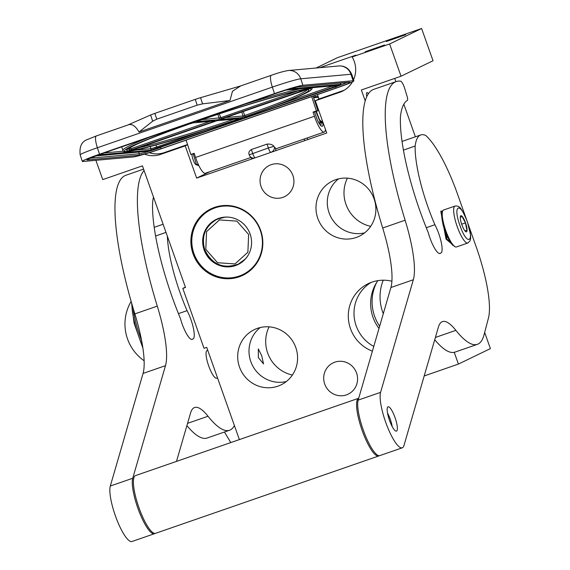 <?xml version="1.0" encoding="UTF-8"?>
<svg xmlns="http://www.w3.org/2000/svg" width="570" height="570" viewBox="0 0 570 570"><rect width="100%" height="100%" fill="white"/><g stroke="black" fill="none" stroke-linecap="round" stroke-linejoin="round"><path stroke-width="0.85" d="M352.474 81.845A24.446 23.726 -115.8 0 1 342.463 91.186A24.446 23.726 -115.8 0 1 339.977 92.212L315.303 100.762L319.001 98.973L343.674 90.423A24.446 23.726 -115.8 0 0 344.273 90.203M353.528 79.786A24.446 23.726 -115.8 0 0 354.248 61.403A24.446 23.726 -115.8 0 0 352.16 56.95L389.624 43.968L401.045 76.216L361.344 89.975L365.199 100.862M95.903 160.305L102.735 179.614L142.436 165.856L185.507 287.472L182.813 288.406L204.017 348.291L206.71 347.358L239.379 439.605M191.947 154.356A6.234 1.489 70.9 0 0 193.08 159.586A6.234 1.489 70.9 0 0 196.472 164.823A6.234 1.489 70.9 0 0 196.707 164.609M401.045 76.216L433.022 60.748L421.608 28.5L337.497 57.656L316.086 68.008M415.387 136.807L403.831 104.175M395.865 81.681L394.711 78.411M424.194 375.944L458.408 364.08L490.392 348.612L484.664 332.431M185.392 287.159L182.813 288.406M324.708 384.045A17.357 16.851 64.2 0 1 333.079 362.898A17.357 16.851 64.2 0 1 356.556 373.008A17.357 16.851 64.2 0 1 348.192 394.148A17.357 16.851 64.2 0 1 324.708 384.045M261.067 186.54A17.357 16.851 64.2 0 1 269.432 165.4A17.357 16.851 64.2 0 1 292.916 175.503A17.357 16.851 64.2 0 1 284.551 196.65A17.357 16.851 64.2 0 1 261.067 186.54M374.077 198.837A30.68 29.782 64.2 0 1 359.285 236.208A30.68 29.782 64.2 0 1 317.782 218.346A30.68 29.782 64.2 0 1 332.574 180.975A30.68 29.782 64.2 0 1 374.077 198.837M260.668 230.387A36.851 35.775 64.2 0 1 242.898 275.281A36.851 35.775 64.2 0 1 193.045 253.828A36.851 35.775 64.2 0 1 210.807 208.934A36.851 35.775 64.2 0 1 260.668 230.387M295.787 347.522A30.68 29.782 64.2 0 1 280.996 384.893A30.68 29.782 64.2 0 1 239.486 367.03A30.68 29.782 64.2 0 1 254.277 329.66A30.68 29.782 64.2 0 1 295.787 347.522M372.395 351.156A36.851 35.775 64.2 0 1 350.457 328.569A36.851 35.775 64.2 0 1 368.22 283.675A36.851 35.775 64.2 0 1 391.911 281.231M315.303 100.762L326.724 133.01L196.636 178.104L185.214 145.856L160.541 154.406L164.246 152.618L187.544 144.538M144.545 154.142A24.446 23.726 -115.8 0 0 160.541 154.406M458.408 364.08L454.247 352.324M187.594 144.702L185.214 145.856M209.931 171.67L196.636 178.104M319.001 98.973L317.462 94.627M384.522 44.98L365.192 51.749L384.522 44.98M405.662 34.749L386.339 41.525L405.662 34.749M319.756 67.68L355.865 55.162L352.16 56.95M421.608 28.5L389.624 43.968M368.363 93.765A6.234 1.489 70.9 0 0 366.88 92.561A6.234 1.489 70.9 0 0 366.816 96.515M338.53 178.859A30.68 29.782 64.2 0 0 329.097 212.874A30.68 29.782 -115.8 0 0 364.643 232.852M245.321 273.906A36.851 35.775 -115.8 0 0 245.691 273.771M260.233 327.543A30.68 29.782 64.2 0 0 250.8 361.558A30.68 29.782 -115.8 0 0 286.354 381.537M371.141 282.428A36.851 35.775 64.2 0 0 356.165 325.812A36.851 35.775 -115.8 0 0 373.778 346.418M149.269 152.71A24.446 23.726 -115.8 0 0 164.246 152.618M258.338 357.547L258.331 348.904L261.772 355.887L263.532 363.916L258.338 357.547M292.396 375.031A33.609 32.625 -115.8 0 1 267.672 353.037A33.609 32.625 64.2 0 1 269.09 326.845M370.685 226.347A33.609 32.625 -115.8 0 1 345.962 204.345A33.609 32.625 64.2 0 1 347.379 178.161M379.656 326.204A42.536 41.289 -115.8 0 1 374.583 316.186A42.536 41.289 64.2 0 1 376.699 282.399M383.297 313.692A44.61 43.306 -115.8 0 1 382.67 312.018A44.61 43.306 64.2 0 1 383.232 280.205M379.007 328.441A40.092 38.917 -115.8 0 1 372.98 317.269A40.092 38.917 64.2 0 1 377.882 280.647M316.357 106.049A11.001 2.622 -109.1 0 1 317.846 107.937M322.877 122.151A11.001 2.622 -109.1 0 1 322.228 126.276A11.001 2.622 -109.1 0 1 322.079 126.312A11.001 2.622 -109.1 0 1 315.937 116.123L314.562 111.955L317.925 110.787L313.08 96.152M275.652 150.715A4.888 4.888 0 0 0 275.524 148.107L274.384 147.16L274.405 148.286A4.56 3.534 143.4 0 1 273.956 149.682A4.56 3.534 143.4 0 1 270.928 152.347M274.077 146.447L273.963 146.305C272.467 144.609 270.173 143.868 267.073 144.096L268.356 147.965L273.963 146.305M271.491 75.254A12.219 2.914 70.9 0 0 271.327 75.29A12.219 2.914 70.9 0 0 272.339 87.103A24.446 1.404 -18.3 0 1 300.746 78.788L302.891 85.279L353.101 80.748A24.446 1.404 161.7 0 1 353.877 80.84A24.446 1.404 161.7 0 1 336.649 87.98L186.077 140.092L190.829 154.463L194.192 153.294L195.567 157.463L314.448 116.259A17.114 4.083 70.9 0 0 323.995 132.105A17.114 4.083 70.9 0 0 324.23 132.048A17.114 4.083 70.9 0 0 325.406 129.297M195.567 157.463A17.114 4.083 70.9 0 0 205.122 173.301A17.114 4.083 70.9 0 0 205.357 173.251L250.907 157.463M186.098 140.163L161.702 148.62A24.446 1.404 161.7 0 1 133.294 156.935L83.085 161.467A24.446 1.404 161.7 0 1 82.308 161.367L80.163 154.883A24.446 1.404 -18.3 0 1 97.392 147.744L99.536 154.228L274.483 93.594A24.446 1.404 161.7 0 1 302.891 85.279M99.536 154.228A24.446 1.404 161.7 0 0 82.308 161.367M190.829 154.463L194.306 153.636M311.676 96.558L316.428 110.922L313.065 112.09L314.562 111.955M314.448 116.259L313.065 112.09M314.839 95.539L315.296 96.708L318.11 96.458M316.428 110.922L317.925 110.787M240.234 86.063L200.54 97.684A7.332 0.42 -18.3 0 0 195.261 99.379L154.855 113.38A7.332 0.42 -18.3 0 0 150.623 114.983L127.63 125.094M240.654 85.942L232.474 91.257L229.974 100.505L139.023 132.026C135.297 125.535 131.421 123.255 127.388 125.201M127.773 125.044L96.38 135.924A12.219 2.914 70.9 0 0 97.392 147.744L272.339 87.103L274.483 93.594M318.879 99.03A23.22 5.543 70.9 0 0 318.26 97.306L318.395 97.256M255.082 157.84A4.888 1.168 70.9 0 1 252.653 153.401L251.37 149.532C248.955 151.221 248.271 152.995 249.304 154.855M270.786 152.397A4.888 1.168 -109.1 0 1 268.356 147.965L249.204 154.833L249.019 154.278L249.254 154.769M251.37 149.532L267.073 144.096M275.51 148.093L274.405 148.286M313.6 97.727L318.26 97.306M315.296 96.708L313.471 97.342M139.023 132.026L152.667 121.182L156.771 119.173L197.177 105.172L202.592 103.875L229.974 100.505M254.94 157.89A4.56 3.534 143.4 0 1 252.289 157.933A4.888 4.888 0 0 1 249.204 154.833M274.384 147.16L274.427 147.559A4.888 4.888 0 0 0 274.377 147.081M193.622 121.93L197.576 121.018A98.389 5.657 161.7 0 1 307.601 88.934L308.014 87.424M310.493 87.873L286.24 90.024M244.38 117.163L249.147 116.344L333.144 87.231L337.255 85.422L311.662 87.759M308.662 88.799L308.498 88.856A98.389 5.657 161.7 0 1 245.656 116.679C280.682 104.36 302.171 95.71 310.137 90.715C311.911 89.319 312.524 88.322 311.975 87.737M98.902 154.769L123.811 152.639L124.246 151.121M149.098 137.363A99.615 5.728 161.7 0 0 122.835 150.309C122.828 151.221 124.125 151.641 126.704 151.57L127.074 151.506A98.389 5.657 161.7 0 1 189.917 123.676L189.546 123.341M135.76 150.081L150.936 148.706A1.226 1.183 84.8 0 1 150.195 150.259L241.295 119.066L242.941 118.339L237.989 119.337A98.389 5.657 161.7 0 1 127.972 151.428L127.872 151.456M124.88 152.496L150.195 150.259M455.024 206.055L443.581 210.024A19.558 4.667 70.9 0 0 443.46 210.073A19.558 4.667 70.9 0 0 442.698 210.964A19.558 4.667 70.9 0 0 445.761 230.544A19.558 4.667 70.9 0 0 455.109 246.782A19.558 4.667 70.9 0 0 456.392 246.974L467.835 243.012L470.022 240.918L470.628 238.374L470.571 234.961L467.436 221.93C461.094 206.739 459.178 205.677 455.024 206.055A19.558 4.667 70.9 0 0 457.197 226.575A19.558 4.667 70.9 0 0 467.835 243.012M444.358 228.641A18.575 4.432 70.9 0 0 445.077 230.75A18.575 4.432 70.9 0 0 452.943 245.435M442.698 210.964L442.163 212.154A18.575 4.432 70.9 0 0 441.75 214.035M441.736 216.222A18.575 4.432 70.9 0 0 443.31 225.093M459.969 225.542C467.108 246.454 474.967 242.656 467.372 221.965C460.232 201.053 452.373 204.858 459.969 225.542M461.821 224.651A8.557 2.045 70.9 0 0 465.911 231.755A8.557 2.045 70.9 0 0 465.519 222.863A8.557 2.045 70.9 0 0 460.482 216.087A8.557 2.045 70.9 0 0 461.821 224.651M465.12 231.135L466.951 230.252L465.419 222.898L462.056 216.429L460.225 217.32M465.419 222.898L461.664 224.202M466.951 230.252L464.992 230.928M454.048 245.998L446.73 238.887L444.001 224.936M442.256 215.503L441.458 211.021L442.655 211.057M455.245 246.846L446.053 239.122L440.781 211.256M198.973 165.849L196.515 164.687L193.273 153.993M323.354 123.676L319.514 119.664L316.293 111.357M316.963 107.887L318.117 109.59L316.77 107.302M321.359 121.403L319.421 123.84M323.596 124.189L319.606 120.562L315.88 111.499M321.48 121.367L320.789 125.607M218.759 218.367A25.059 24.325 64.2 0 1 249.596 232.681A25.059 24.325 64.2 0 1 238.025 264.537A25.059 24.325 64.2 0 1 235.481 265.591A25.059 24.325 -115.8 0 1 204.637 251.27A25.059 24.325 -115.8 0 1 216.208 219.421A25.059 24.325 -115.8 0 1 218.759 218.367M238.68 264.202A25.059 24.325 64.2 0 1 236.799 264.95A25.059 24.325 -115.8 0 1 233.401 265.848M216.871 219.115A25.059 24.325 -115.8 0 0 212.304 222.229M215.047 207.886A36.181 35.119 64.2 0 1 260.312 230.472A36.181 35.119 64.2 0 1 239.186 276.065A36.181 35.119 -115.8 0 1 193.921 253.486A36.181 35.119 -115.8 0 1 215.047 207.886M214.099 207.544L211.256 208.919A36.665 35.596 -115.8 0 1 214.99 207.373A36.665 35.596 64.2 0 1 226.518 205.464M255.374 265.121A36.665 35.596 64.2 0 1 243.191 274.94A36.665 35.596 64.2 0 1 239.457 276.478A36.665 35.596 -115.8 0 1 194.327 255.531A36.665 35.596 -115.8 0 1 211.256 208.919M248.641 234.505L236.864 221.124L219.436 219.927L206.568 231.619L205.806 249.354L217.583 262.734L235.011 263.924L247.879 252.232L248.641 234.505M239.692 263.646L239.072 263.76M217.462 219.087L217.94 218.666M392.174 426.517A11.614 2.772 70.9 0 0 390.286 419.292A11.614 2.772 70.9 0 0 387.507 413.058M155.738 533.256A30.559 7.296 -109.1 0 1 155.546 533.335A30.559 7.296 -109.1 0 1 138.795 507.257A30.559 7.296 -109.1 0 1 135.347 475.672A30.559 7.296 70.9 0 1 135.532 475.594L358.694 398.245A30.559 7.296 70.9 0 0 358.516 398.323A30.559 7.296 -109.1 0 0 361.957 429.908A30.559 7.296 -109.1 0 0 378.715 455.986A30.559 7.296 -109.1 0 0 378.907 455.907A30.559 7.296 70.9 0 0 379.242 455.694M217.348 377.39A14.613 3.491 -109.1 0 1 216.728 378.159A14.613 3.491 -109.1 0 1 215.46 377.924A14.613 3.491 -109.1 0 1 208.556 365.534A14.613 3.491 -109.1 0 1 206.304 351.519A14.613 3.491 -109.1 0 1 206.974 350.614A14.613 3.491 -109.1 0 1 207.879 350.65M144.067 170.451A156.444 37.342 70.9 0 0 157.277 306.118A73.331 17.506 -109.1 0 1 165.492 365.662L132.739 478.259L110.309 486.032A30.559 7.296 70.9 0 0 118.653 524.101A30.559 7.296 70.9 0 0 131.998 541.5L154.427 533.727A30.559 7.296 -109.1 0 1 141.082 516.327A30.559 7.296 -109.1 0 1 132.739 478.259M143.59 169.119L125.906 175.254A156.444 37.342 70.9 0 0 124.937 175.653A156.444 37.342 70.9 0 0 134.848 313.899A73.331 17.506 70.9 0 1 143.063 373.435L110.309 486.032M186.896 425.619A117.335 28.008 70.9 0 0 207.11 438.024L229.539 430.25A117.335 28.008 70.9 0 0 234.398 425.548M224.445 432.017L230.814 442.569M176.486 461.401L190.58 412.958A73.331 17.506 -109.1 0 1 194.598 407.514A73.331 17.506 -109.1 0 1 208.036 416.257A117.335 28.008 70.9 0 0 229.539 430.25M154.954 533.434A30.559 7.296 -109.1 0 1 154.427 533.727M192.054 339.406L192.29 339.321A18.575 4.432 70.9 0 1 192.176 339.371A18.575 4.432 70.9 0 1 180.405 318.466A107.801 25.728 -109.1 0 1 152.603 202.649A122.222 29.17 -109.1 0 1 153.48 197.049M192.29 339.321L193.08 338.936A18.575 4.432 70.9 0 0 193.415 328.291A18.575 4.432 70.9 0 0 187.067 310.636A70.644 16.865 -109.1 0 1 167.345 236.194M178.439 313.628L187.067 310.636M155.582 236.009L165.998 232.396M439.89 253.5L440.126 253.415A18.575 4.432 70.9 0 1 440.011 253.465A18.575 4.432 70.9 0 1 428.248 232.56A107.801 25.728 -109.1 0 1 400.439 116.743A122.222 29.17 -109.1 0 1 407.351 100.405A4.888 1.168 70.9 0 0 407.051 96.188L404.771 88.663A7.332 1.753 70.9 0 0 400.553 81.147A156.444 37.342 70.9 0 0 396.171 81.574A156.444 37.342 70.9 0 0 395.209 81.973A156.444 37.342 70.9 0 0 405.12 220.219A73.331 17.506 -109.1 0 1 413.336 279.756L380.582 392.352L358.152 400.126A30.559 7.296 70.9 0 0 366.496 438.202A30.559 7.296 70.9 0 0 379.841 455.594L402.27 447.82A30.559 7.296 -109.1 0 1 388.925 430.428A30.559 7.296 -109.1 0 1 380.582 392.352M396.171 81.574L373.742 89.348A156.444 37.342 70.9 0 0 372.78 89.746A156.444 37.342 70.9 0 0 382.691 227.993A73.331 17.506 70.9 0 1 390.906 287.529L358.152 400.126M434.732 339.713A117.335 28.008 70.9 0 0 454.945 352.118L477.375 344.344A117.335 28.008 70.9 0 0 484.03 334.839L488.497 317.832A73.331 17.506 70.9 0 0 476.178 246.817L468.383 224.808M440.126 253.415L440.924 253.037A18.575 4.432 70.9 0 0 441.258 242.385A18.575 4.432 70.9 0 0 434.91 224.73A70.644 16.865 -109.1 0 1 415.159 146.041A85.065 20.306 -109.1 0 1 420.76 134.94A85.065 20.306 -109.1 0 1 425.819 135.517A105.115 25.087 70.9 0 1 428.398 138.118A73.331 17.506 70.9 0 1 457.525 194.128L466.367 219.101M426.274 227.722L434.91 224.73M403.418 150.109L415.159 146.041M402.27 447.82A30.559 7.296 -109.1 0 0 403.945 445.548L438.416 327.059A73.331 17.506 -109.1 0 1 442.441 321.608A73.331 17.506 -109.1 0 1 455.879 330.351A117.335 28.008 70.9 0 0 477.375 344.344M396.556 431.077A12.868 3.071 70.9 0 0 395.103 417.774A12.868 3.071 70.9 0 0 388.049 406.788A12.868 3.071 70.9 0 0 387.963 406.823A12.868 3.071 70.9 0 0 389.417 420.126A12.868 3.071 70.9 0 0 396.478 431.112A12.868 3.071 70.9 0 0 396.556 431.077M443.424 226.326A12.298 2.936 -109.1 0 1 442.676 222.485M131.549 302.812L134.043 323.012L142.913 348.206M434.696 372.303L424.187 375.979M339.977 92.212L343.674 90.423M161.225 148.663A19.558 1.126 -18.3 0 1 138.496 155.311L87.573 159.913A19.558 1.126 -18.3 0 1 100.733 154.121L275.68 93.487A19.558 1.126 -18.3 0 1 298.402 86.832L349.332 82.237A19.558 1.126 -18.3 0 1 336.172 88.022L161.225 148.663L160.541 147.53A18.333 1.054 -18.3 0 1 139.237 153.765L89.853 158.225M138.496 155.311A1.226 1.183 -95.2 0 0 139.237 153.765L138.674 152.076M87.573 159.913A1.226 1.183 -95.2 0 0 88.364 158.902M87.581 159.294L100.769 154.114M275.68 93.487L100.748 154.121M298.402 86.832A1.226 1.183 84.8 0 1 298.131 86.889C294.369 87.488 286.895 89.682 275.695 93.48M349.332 82.237A1.226 1.183 84.8 0 1 349.054 82.294L298.131 86.889M346.952 82.486A18.333 1.054 -18.3 0 1 335.488 86.889L160.462 147.281M336.172 88.022L335.402 86.633M353.877 80.84L351.733 74.356A24.446 1.404 -18.3 0 0 350.956 74.257A12.219 11.849 84.8 0 0 338.637 65.97L288.434 70.509A12.219 11.849 84.8 0 1 300.746 78.788L350.956 74.257L353.101 80.748M96.551 135.888A12.219 2.914 70.9 0 0 96.38 135.924L86.284 139.992C81.382 142.151 79.344 147.117 80.163 154.883M202.592 103.875L200.54 97.684M152.667 121.182L150.623 114.983M156.771 119.173L154.855 113.38M197.177 105.172L195.261 99.379M96.237 155.874A1.226 1.183 -95.2 0 1 95.967 155.931L146.889 151.335A1.226 1.183 -95.2 0 0 147.16 151.278L96.237 155.874A9.776 0.563 -18.3 0 1 95.924 155.838M289.788 88.956L340.055 84.417A9.776 0.563 -18.3 0 1 333.471 87.317L158.524 147.951A9.776 0.563 -18.3 0 1 147.16 151.278M340.832 83.035A1.226 1.183 84.8 0 1 340.055 84.417M333.507 87.303L333.486 87.31C344.38 82.85 339.606 85.614 341.138 82.914M158.56 147.944L333.486 87.31M307.601 88.934L310.864 87.801M311.762 87.723L308.498 88.856M190.259 123.099L191.47 122.985L189.917 123.676M123.811 152.639L127.074 151.506M127.972 151.428L124.702 152.561M303.041 90.516L218.424 119.693L196.629 121.659L198.374 120.897A95.945 5.515 -18.3 0 1 304.658 89.796L303.041 90.516L302.663 90.11M193.266 122.821L215.061 120.854L213.415 121.581L128.77 150.758A95.945 5.515 -18.3 0 1 190.323 123.69L193.266 122.821A1.226 1.183 84.8 0 1 192.938 122.885M132.532 149.846L217.149 120.669L238.944 118.703L237.191 119.458A95.945 5.515 -18.3 0 1 130.915 150.565L214.341 121.488M242.307 117.534L220.512 119.501L222.158 118.781L306.803 89.604A95.945 5.515 -18.3 0 1 245.25 116.665L242.307 117.534A1.226 1.183 -95.2 0 0 243.048 115.988L225.699 117.555M197.277 120.662L197.576 121.018M244.088 104.438A99.615 5.728 -18.3 0 1 300.312 88.792M195.474 121.289A1.226 1.183 84.8 0 1 194.833 121.823M337.255 85.422A1.226 1.183 84.8 0 1 336.984 85.479L311.64 87.766M333.258 85.814L275.673 105.778M333.144 87.231L332.395 85.892M249.147 116.344L248.627 115.639M246.304 117.171A1.226 1.183 -95.2 0 0 247.095 116.18M244.103 117.37A1.226 1.183 -95.2 0 0 244.737 116.843M99.03 154.876A1.226 1.183 -95.2 0 0 99.522 154.548M123.54 151.185L104.182 152.931M191.47 122.985A1.226 1.183 84.8 0 1 191.199 123.042L190.123 123.141M240.412 118.603A1.226 1.183 -95.2 0 0 240.462 118.596L237.989 119.337M242.941 118.339A1.226 1.183 -95.2 0 1 242.67 118.396L240.483 118.596A1.226 1.183 -95.2 0 0 240.739 118.539M240.875 118.56L241.295 119.066M150.231 146.568L150.936 148.706L156.615 147.046L157.299 148.179M155.952 145.029L156.615 147.046L204.117 130.58M297.248 91.157L220.583 117.726L201.88 119.707M221.26 118.859L219.308 113.872M218.424 119.693A1.226 1.183 -95.2 0 0 219.158 118.147L217.897 114.335M196.629 121.659A1.226 1.183 -95.2 0 0 197.263 121.125M198.374 120.897L198.388 120.897C242.699 105.6 291.876 91.228 304.423 89.846A1.226 1.168 82.7 0 1 304.202 89.853M215.061 120.854A1.226 1.183 84.8 0 1 214.783 120.918L192.995 122.885M213.415 121.581L212.988 121.075M210.188 121.332L129.518 149.212A94.72 5.451 -18.3 0 1 127.773 149.048M131.634 149.924L130.466 147.324M128.77 150.758A1.226 1.197 -92.1 0 0 129.518 149.212L129.148 148.086M190.323 123.69L193.009 122.878M214.306 121.503L216.892 120.726A1.226 1.183 84.8 0 1 216.821 120.733M217.149 120.669A1.226 1.183 84.8 0 1 216.878 120.726L238.666 118.76A1.226 1.183 84.8 0 0 238.944 118.703M237.191 119.458L236.807 118.93M234.028 119.18A94.72 5.451 -18.3 0 1 138.467 147.787M130.915 150.565A1.226 1.168 -97.3 0 0 131.357 150.288M220.512 119.501A1.226 1.183 -95.2 0 0 221.196 118.881M222.158 118.781L220.79 119.294M306.803 89.604A1.226 1.197 87.9 0 1 306.461 89.661L222.179 118.774M307.251 89.668A94.72 5.451 -18.3 0 1 244.516 115.553L243.048 115.988L241.723 111.998M245.25 116.665L243.176 111.499M446.053 239.122L446.73 238.887L447.058 235.781M238.424 264.074A24.809 24.082 -115.8 0 0 238.502 264.031A24.809 24.082 -115.8 0 0 245.506 258.844M225.314 217.092A24.809 24.082 -115.8 0 0 216.899 219.364A24.809 24.082 -115.8 0 0 216.814 219.4M228.969 217.184A24.809 24.082 -115.8 0 0 216.735 219.436A24.809 24.082 -115.8 0 0 204.772 249.667A24.809 24.082 -115.8 0 0 238.345 264.11A24.809 24.082 -115.8 0 0 247.701 255.923M220.462 217.847A24.809 24.082 -115.8 0 0 220.219 217.932A24.809 24.082 -115.8 0 0 217.697 218.973L217.298 219.172M240.975 262.841L238.901 263.839A24.809 24.082 -115.8 0 0 239.3 263.646A24.809 24.082 -115.8 0 0 241.901 262.179M157.277 306.118L134.848 313.899M187.551 423.36L208.036 416.257M165.492 365.662L143.063 373.435M191.684 339.421L193.08 338.936M405.12 220.219L382.691 227.993M439.52 253.522L440.924 253.037M435.395 337.454L455.879 330.351M413.336 279.756L390.906 287.529M131.984 304.316A36.665 8.749 70.9 0 0 142.557 345.876M133.366 309.018A36.665 8.749 70.9 0 0 141.538 340.183M324.23 132.048L275.709 148.87M338.637 65.97C344.622 65.543 348.983 68.336 351.733 74.356M239.82 86.205L271.327 75.29C278.338 72.782 284.045 71.193 288.434 70.509M250.693 157.035A4.888 4.888 0 0 0 252.09 158.88M158.546 147.951L146.889 151.335M286.083 90.074L310.522 87.865M308.577 88.827L311.712 87.737M238.004 119.337C191.52 135.375 140.27 150.352 127.794 151.47M124.787 152.532L127.922 151.442M196.907 121.453L198.388 120.897M127.473 148.77L127.445 149.368C128.913 148.834 123.091 150.822 137.769 143.782C149.639 138.517 167.167 131.82 190.344 123.683M131.164 150.359L132.553 149.839M306.461 89.661L307.707 89.732L307.33 89.269M122.835 150.309L121.695 146.861M317.59 109.775L318.395 109.497M196.151 164.801L198.153 164.11M318.566 122.372L322.478 121.018M304.238 138.98L304.686 140.648M307.244 137.94L307.7 139.607M246.026 273.564L243.191 274.94M245.371 259.001L238.345 264.11C223.155 269.325 211.955 264.516 204.737 249.689C201.153 236.358 205.157 226.276 216.735 219.436L225.107 217.106M219.364 218.167L217.697 218.973M155.546 533.335L378.715 455.986M154.192 227.337L163.113 224.245M402.035 141.431L420.76 134.94M131.136 301.387A44.731 44.731 0 0 0 144.139 360.76"/></g></svg>
